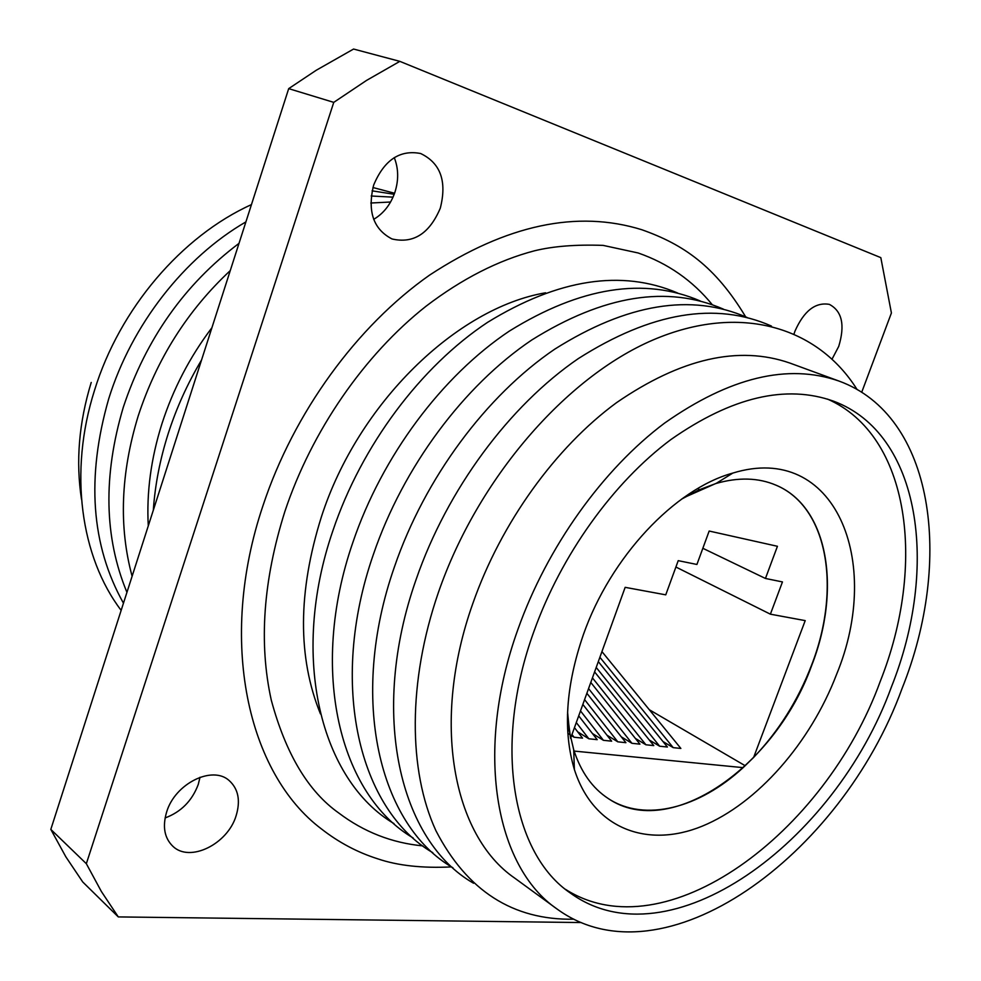 <?xml version="1.0" encoding="UTF-8"?>
<svg xmlns="http://www.w3.org/2000/svg" width="981" height="981" viewBox="0 0 981 981"><rect width="100%" height="100%" fill="white"/><g stroke="black" fill="none" stroke-linecap="round" stroke-linejoin="round"><path stroke-width="1.47" d="M545.583 292.792C456.79 307.887 358.09 403.142 321.437 516.717C297.844 591.788 297.525 657.528 320.456 713.923M394.006 823.611C321.167 780.594 289.15 657.626 332.939 530.549C361.646 445.374 420.739 366.6 487.582 322.344C558.25 278.923 621.598 269.15 677.65 293.025M413.173 837.982C340.113 795.186 308.292 671.102 352.902 542.297C382.161 455.993 441.99 376.03 509.384 331.063C580.593 286.942 644.223 276.912 700.25 300.971M432.805 852.697C359.536 810.171 327.936 684.946 373.418 554.351C403.228 466.907 463.805 385.717 531.751 340.002C603.536 295.158 667.411 284.87 723.389 309.125M452.94 867.78C379.463 825.548 348.096 699.171 394.485 566.736C424.871 478.103 486.22 395.65 554.719 349.175C627.08 303.595 691.2 293.025 747.117 317.488M473.578 883.243C399.905 841.342 368.795 713.8 416.128 579.464C447.115 489.605 509.262 405.84 578.324 358.592C651.249 312.24 715.615 301.388 771.434 326.06M573.885 919.209C513.002 920.325 467.017 890.834 435.932 830.723C408.292 770.735 407.655 681.721 438.372 592.536C477.588 478.851 565.767 377.342 652.978 339.99C740.459 302.553 818.056 327.237 857.063 389.494M556.767 908.811L514.547 877.995C452.977 835.689 430.647 721.697 472.989 603.045C501.132 522.75 555.602 447.361 616.559 402.651C680.851 358.445 738.607 345.238 789.828 363.044L838.914 381.033C934.17 415.588 953.569 560.077 902.005 688.662C841.293 855.788 663.168 986.8 556.767 908.811C495.405 866.763 474.044 750.894 517.98 629.238C547.19 546.92 602.886 469.286 664.664 423.044C729.778 377.293 787.866 363.289 838.914 381.033M533.823 631.69C492.548 745.474 512.536 854.243 570.574 893.201C669.128 964.482 834.806 843.084 891.386 687.019C939.295 567.226 920.975 433.663 833.605 401.192C785.953 384.196 731.703 396.998 670.869 439.586C613.174 482.603 561.169 554.915 533.823 631.69M565.424 889.289C665.118 953.005 824.984 833.617 880.239 681.39C926.505 565.031 910.135 435.405 827.486 399.083M836.523 674.523C810.392 742.764 757.504 803.537 702.151 826.198C646.982 848.724 593.162 828.589 574.375 769.472C562.8 730.771 565.779 685.866 583.339 634.756C610.525 557.049 674.793 488.967 732.832 473.075C834.917 441.634 883.489 561.034 836.523 674.523M567.582 712.218L569.507 731.814L573.701 749.742C580.838 771.924 592.426 788.246 608.465 798.681C670.489 840.692 775.934 765.818 811.716 665.376C841.526 589.225 828.479 507.042 776.057 485.203C758.46 477.661 738.46 477.085 716.044 483.474L698.803 489.948L681.439 499.219M608.379 798.632C644.934 822.544 699.232 808.16 743.12 767.645L753.629 757.43C778.706 731.127 798.007 700.409 811.52 665.277C841.318 589.176 828.307 507.067 775.959 485.154M567.496 714.45L570.586 738.35M745.634 316.814C715.174 266.158 683.512 244.477 641.807 229.726C577.098 209.664 506.368 224.784 429.617 275.085C356.888 326.109 293.785 412.56 263.018 505.546C217.328 641.096 247.788 773.592 321.461 828.957C338.752 842.458 357.525 852.415 377.783 858.841C397.82 865.647 422.406 868.344 451.554 866.91M712.206 304.625C692.537 280.529 667.853 263.313 638.153 252.975L603.119 245.385C575.957 244.428 553.088 246.231 534.51 250.793C498.189 260.321 462.051 278.776 426.122 306.158C364.356 354.828 311.651 430.892 284.809 511.677C263.202 580.347 258.69 643.193 271.296 700.189C285.814 753.886 308.304 791.495 338.764 813.004C363.865 831.962 391.885 842.924 422.86 845.892M166.66 811.937C162.319 826.578 164.391 838.032 172.889 846.309C189.86 862.863 227.617 844.138 236.09 815.824C240.701 800.655 238.358 788.871 229.1 780.496C212.35 765.217 175.109 783.476 166.66 811.937M200.014 777.259L198.26 784.444C192.092 800.852 181.044 812.01 165.102 817.946M373.663 185.066C367.225 211.307 373.344 229.272 392.02 238.959C413.381 243.913 429.47 233.662 440.297 208.18C447.103 181.289 440.555 163.067 420.641 153.514C399.831 149.517 384.172 160.038 373.663 185.066M394.264 157.61C398.556 168.499 398.776 180.063 394.902 192.288C390.659 204.465 383.596 213.478 373.687 219.352M832.096 359.058L838.73 346.391C845.181 325.067 842.054 311.063 829.337 304.368C815.383 301.976 803.917 310.928 794.953 331.198L794.07 333.798M698.472 489.924L698.705 487.974M153.318 510.194C155.072 484.786 160.038 459.267 168.205 433.614C176.445 407.973 187.555 383.436 201.546 360.015M148.278 525.89C146.439 492.548 150.988 458.483 161.951 423.706C173.171 388.942 189.824 356.937 211.921 327.715M132.104 576.264C118.701 526.662 120.724 473.259 138.174 416.042C156.862 358.923 187.555 310.45 230.253 270.609M370.793 203.018L390.573 202.012M126.941 592.34C104.194 537.453 102.98 475.773 123.287 407.299C145.973 339.009 184.551 284.355 239.008 243.362M371.198 196.004L393.038 197.144M123.459 603.192C91.086 545.35 86.181 477.195 108.732 398.74C131.675 324.736 184.342 257.525 245.9 221.89M372.081 190.829L394.203 194.287M121.154 610.366C80.712 557.208 68.511 472.057 94.507 390.377C119.596 308.598 181.792 236.078 251.455 204.6M372.915 187.518L394.583 193.245M581.23 922.545L118.296 916.916L101.386 891.508L86.34 863.697L333.761 102.367L366.612 80.368L399.843 61.362L880.815 257.635L891.41 312.976L861.698 392.302M81.497 499.268C75.672 461.646 78.909 422.701 91.221 382.455M333.761 102.367L288.696 88.633L316.274 70.24L353.565 49.05L399.843 61.362M86.34 863.697L50.816 829.399L288.696 88.633M118.296 916.916L82.723 881.956L65.85 856.83L50.816 829.399M586.871 693.285L625.903 742.678L617.797 741.82L606.969 735.198M584.578 699.612L617.797 741.82M582.849 704.419L611.666 741.182L603.425 740.312L592.463 733.555M580.494 710.918L603.425 740.312M578.704 715.872L597.208 739.662L588.845 738.779L577.723 731.875M576.288 722.556L588.845 738.779M574.449 727.632L582.542 738.117L574.057 737.234L571.555 735.664M569.838 734.597L567.852 733.347M567.594 728.809L569.201 730.906M571.972 734.511L574.057 737.234M590.783 682.445L639.943 744.15L631.948 743.304L621.28 736.817M588.563 688.601L631.948 743.304M594.596 671.887L653.775 745.597L645.903 744.775L635.369 738.411M592.438 677.883L645.903 744.775M598.312 661.611L667.423 747.032L659.649 746.21L649.263 739.981M596.203 667.448L659.649 746.21M601.942 651.592L680.863 748.442L673.211 747.645L662.96 741.526M599.881 657.282L673.211 747.645M753.629 757.43L805.205 620.617L770.392 614.18L782.458 581.929L765.45 578.459L777.43 546.294L709.165 531.04L696.915 564.467L678.227 560.654L665.756 594.842L625.155 587.337L570.684 738.08M649.312 709.729L745.192 765.732M675.909 567.03L770.392 614.18M702.837 548.293L765.45 578.459M574.13 751.078L743.12 767.645M716.486 483.204L683.254 497.919M573.701 749.742L574.375 769.472M716.044 483.474L732.832 473.075"/></g></svg>
